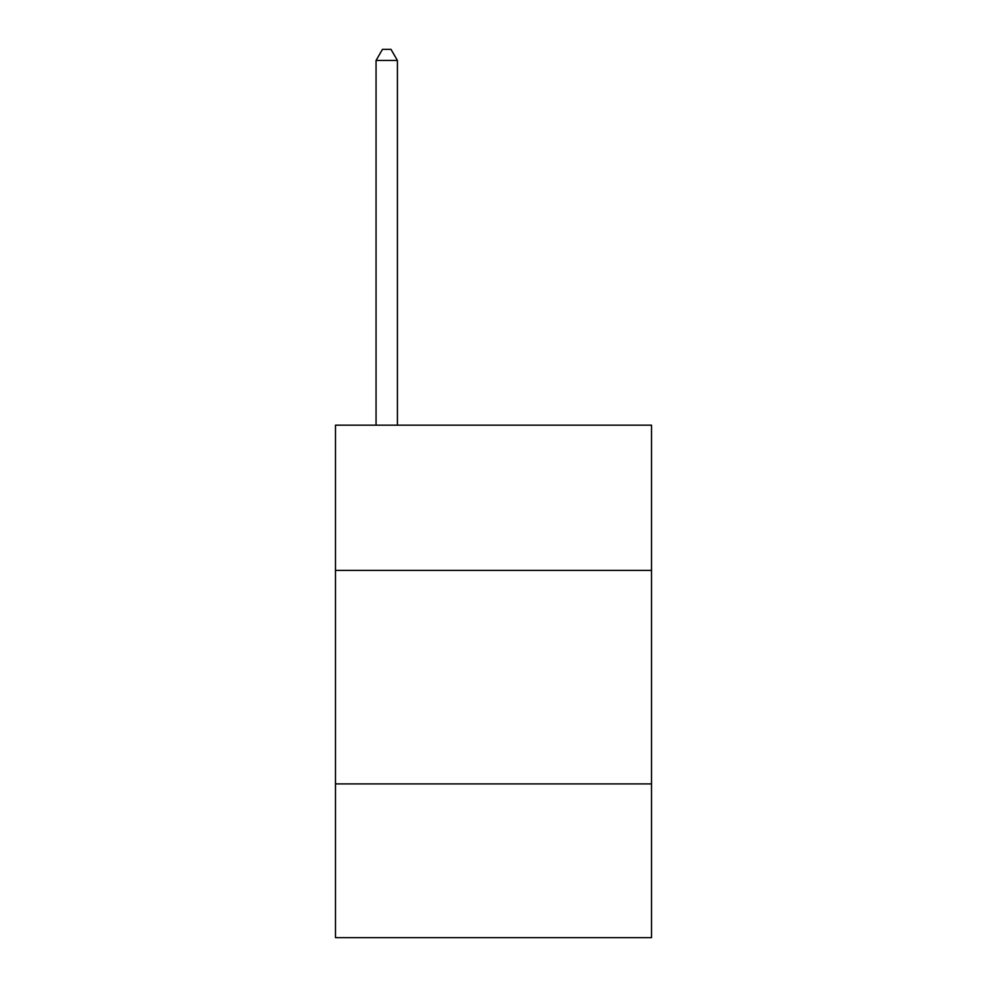 <?xml version="1.0" encoding="UTF-8"?>
<svg xmlns="http://www.w3.org/2000/svg" width="987" height="987" viewBox="0 0 987 987"><rect width="100%" height="100%" fill="white"/><g stroke="black" fill="none" stroke-linecap="round" stroke-linejoin="round"><path stroke-width="1.48" d="M651.519 570.375L651.519 425.175L335.481 425.175L335.481 570.375L651.519 570.375L651.519 937.65L335.481 937.65L335.481 570.375M651.519 783.9L335.481 783.9M397.416 425.175L397.416 60.454L376.059 60.454L376.059 425.175M376.059 60.454L382.462 49.35L391 49.35L397.416 60.454"/></g></svg>
